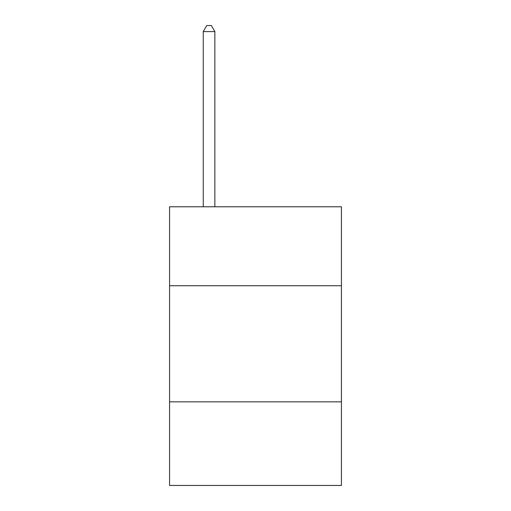 <?xml version="1.0" encoding="UTF-8"?>
<svg xmlns="http://www.w3.org/2000/svg" width="511" height="511" viewBox="0 0 511 511"><rect width="100%" height="100%" fill="white"/><g stroke="black" fill="none" stroke-linecap="round" stroke-linejoin="round"><path stroke-width="0.77" d="M169.575 285.738L341.425 285.738L341.425 206.776L169.575 206.776L169.575 485.45L341.425 485.45L341.425 401.85L169.575 401.85M341.425 401.85L341.425 285.738M214.863 206.776L214.863 31.586L203.25 31.586L203.25 206.776M203.25 31.586L206.731 25.55L211.375 25.55L214.863 31.586"/></g></svg>
